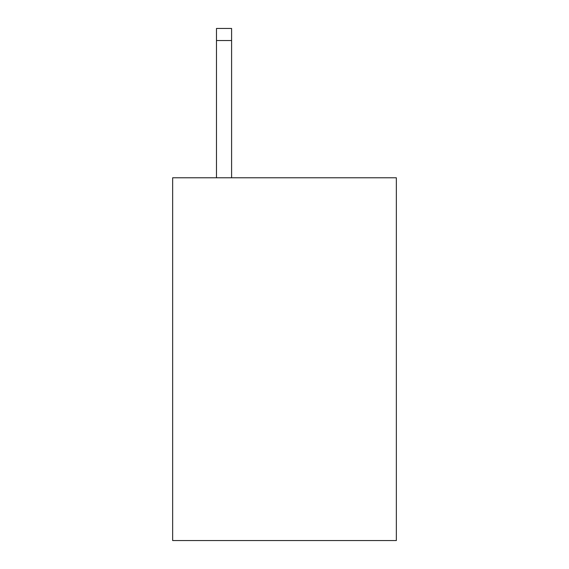 <?xml version="1.0" encoding="UTF-8"?>
<svg xmlns="http://www.w3.org/2000/svg" width="569" height="569" viewBox="0 0 569 569"><rect width="100%" height="100%" fill="white"/><g stroke="black" fill="none" stroke-linecap="round" stroke-linejoin="round"><path stroke-width="0.85" d="M396.351 177.784L396.351 540.55L172.649 540.55L172.649 177.784L396.351 177.784M231.597 177.784L231.597 40.541L216.483 40.541L216.483 28.45L231.597 28.45L231.597 40.541M216.483 177.784L216.483 40.541"/></g></svg>
